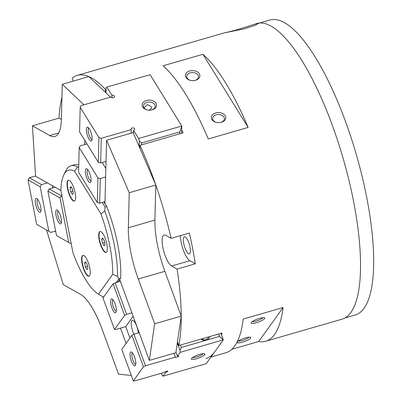 <?xml version="1.0" encoding="UTF-8"?>
<svg xmlns="http://www.w3.org/2000/svg" width="401" height="401" viewBox="0 0 401 401"><rect width="100%" height="100%" fill="white"/><g stroke="black" fill="none" stroke-linecap="round" stroke-linejoin="round"><path stroke-width="0.6" d="M225.472 32.692L236.369 29.97L257.968 23.223L258.82 23.253L254.911 25.408L244.475 28.802L224.024 32.952L77.238 75.393A153.869 45.709 73.9 0 1 105.373 89.333L106.125 89.117M344.955 317.953L355.231 314.98A153.508 45.599 -106.1 0 0 364.083 308.224A153.508 45.599 -106.1 0 0 351.221 138.034A153.508 45.599 -106.1 0 0 269.953 20.05L259.683 23.022M74.601 171.207L77.604 167.027A68.787 20.436 -106.1 0 0 70.982 165.768A68.787 20.436 -106.1 0 0 67.012 168.796A68.787 20.436 -106.1 0 0 65.819 170.811L63.779 174.986A65.168 19.358 -106.1 0 0 60.852 190.37L72.992 252.881A65.168 19.358 -106.1 0 0 98.18 293.978A65.168 19.358 -106.1 0 0 98.476 294.159L112.701 274.339A65.168 19.358 -106.1 0 0 100.967 213.903L74.601 171.207A65.168 19.358 -106.1 0 0 64.907 173.077A65.168 19.358 -106.1 0 0 63.779 174.986M77.604 167.027L78.681 167.137M70.982 165.768L74.3 164.806A68.787 20.436 73.9 0 1 78.736 165.052M74.987 200.62A10.862 3.228 73.9 0 1 74.36 201.096A10.862 3.228 73.9 0 1 68.606 192.751A10.862 3.228 73.9 0 1 67.699 180.706A10.862 3.228 73.9 0 1 68.325 180.229A10.862 3.228 73.9 0 1 74.075 188.58A10.862 3.228 73.9 0 1 74.987 200.62M68.496 180.199A10.862 3.228 -106.1 0 0 68.03 180.61A10.862 3.228 -106.1 0 0 68.852 192.38A10.862 3.228 -106.1 0 0 74.521 201.036M106.666 251.928A10.862 3.228 73.9 0 1 106.039 252.404A10.862 3.228 73.9 0 1 100.29 244.059A10.862 3.228 73.9 0 1 99.383 232.019A10.862 3.228 73.9 0 1 100.009 231.537A10.862 3.228 73.9 0 1 105.759 239.888A10.862 3.228 73.9 0 1 106.666 251.928M100.18 231.507A10.862 3.228 -106.1 0 0 99.714 231.918A10.862 3.228 -106.1 0 0 100.536 243.688A10.862 3.228 -106.1 0 0 106.205 252.344M89.573 275.748A10.862 3.228 73.9 0 1 88.947 276.229A10.862 3.228 73.9 0 1 83.197 267.878A10.862 3.228 73.9 0 1 82.285 255.838A10.862 3.228 73.9 0 1 82.912 255.362A10.862 3.228 73.9 0 1 88.661 263.708A10.862 3.228 73.9 0 1 89.573 275.748M83.082 255.327A10.862 3.228 -106.1 0 0 82.616 255.743A10.862 3.228 -106.1 0 0 83.438 267.507A10.862 3.228 -106.1 0 0 89.107 276.164M183.738 243.572A8.902 2.647 -106.1 0 0 189.357 253.898A8.902 2.647 -106.1 0 0 190.034 247.121A8.902 2.647 -106.1 0 0 184.415 236.796A8.902 2.647 -106.1 0 0 183.738 243.572M210.951 357.075L225.813 352.78A153.869 45.709 -106.1 0 0 234.685 346.003A153.869 45.709 -106.1 0 0 243.232 319.066L283.081 307.542A153.869 45.709 73.9 0 1 274.54 334.484A153.869 45.709 73.9 0 1 265.662 341.256L342.043 319.171A153.869 45.709 -106.1 0 0 350.92 312.399A153.869 45.709 -106.1 0 0 338.028 141.804A153.869 45.709 -106.1 0 0 256.57 23.544L255.903 23.734M73.248 81.097L72.15 78.09A153.869 45.709 73.9 0 1 77.238 75.393M181.688 129.774A153.869 45.709 73.9 0 1 183.112 132.836L139.939 145.317A153.869 45.709 73.9 0 1 155.773 184.971L155.799 185.031A153.869 45.709 73.9 0 1 171.092 238.334L189.357 233.051A153.869 45.709 73.9 0 1 195.327 263.793L177.062 269.071A153.869 45.709 73.9 0 1 178.811 345.517L221.984 333.036A153.869 45.709 73.9 0 1 221.547 335.051M202.931 54.275A153.869 45.709 73.9 0 1 248.114 127.443L208.259 138.967A153.869 45.709 -106.1 0 0 163.082 65.794L202.931 54.275L248.114 127.443M262.921 317.677A5.87 1.278 -20.1 0 1 256.244 321.041A5.87 1.278 -20.1 0 1 252.324 321.552M259.517 318.379A7.243 1.574 -20.1 0 1 264.47 317.787A7.243 1.574 -20.1 0 1 262.961 319.948A7.243 1.574 -20.1 0 1 256.409 322.71A7.243 1.574 -20.1 0 1 251.211 322.64A7.243 1.574 -20.1 0 1 259.517 318.379M248.936 337.166A5.87 1.278 -20.1 0 1 242.254 340.529A5.87 1.278 -20.1 0 1 238.339 341.045M245.532 337.868A7.243 1.574 -20.1 0 1 250.485 337.276A7.243 1.574 -20.1 0 1 248.976 339.436A7.243 1.574 -20.1 0 1 242.42 342.198A7.243 1.574 -20.1 0 1 237.227 342.128A7.243 1.574 -20.1 0 1 245.532 337.868M190.941 80.511A5.87 4.085 -178.5 0 1 186.741 76.461A5.87 4.085 -178.5 0 1 190.274 72.832A5.87 4.085 -178.5 0 1 198.475 76.761A5.87 4.085 -178.5 0 1 194.941 80.39A5.87 4.085 -178.5 0 1 194.074 80.591M189.753 70.962A7.243 5.043 -178.5 0 1 199.277 73.709A7.243 5.043 -178.5 0 1 195.513 80.29A7.243 5.043 -178.5 0 1 194.249 80.566A7.243 5.043 -178.5 0 1 190.771 80.476A7.243 5.043 -178.5 0 1 185.412 75.909A7.243 5.043 -178.5 0 1 189.753 70.962M216.866 122.495A5.87 4.085 -178.5 0 1 212.665 118.45A5.87 4.085 -178.5 0 1 216.199 114.816A5.87 4.085 -178.5 0 1 224.4 118.746A5.87 4.085 -178.5 0 1 220.866 122.38A5.87 4.085 -178.5 0 1 219.999 122.576M215.678 112.947A7.243 5.043 -178.5 0 1 225.202 115.694A7.243 5.043 -178.5 0 1 221.437 122.28A7.243 5.043 -178.5 0 1 220.174 122.551A7.243 5.043 -178.5 0 1 216.695 122.465A7.243 5.043 -178.5 0 1 211.337 117.894A7.243 5.043 -178.5 0 1 215.678 112.947M265.662 341.256A153.869 45.709 73.9 0 1 258.705 341.512L283.081 307.542M258.705 341.512L231.828 349.281M180.4 235.643A16.291 4.842 -106.1 0 0 189.874 260.715L195.327 263.793M177.062 269.071L171.608 265.998A16.291 4.842 73.9 0 1 163.357 249.668A16.291 4.842 73.9 0 1 164.094 234.976A16.291 4.842 73.9 0 1 165.638 235.257L171.092 238.334M112.701 274.339L117.443 276.404A68.787 20.436 -106.1 0 0 104.741 210.976L105.087 207.011L106.746 206.535L104.967 203.653L106.571 140.27L129.232 192.716L155.799 185.031L154.911 220.089A54.305 16.13 -106.1 0 0 164.861 271.322L181.242 316.083L177.473 341.852L178.811 345.517M214.761 351.767A153.869 45.709 73.9 0 1 205.883 358.539M60.877 190.505L35.594 176.25L32.436 125.809L59.012 118.13A153.869 45.709 73.9 0 1 61.929 97.403M85.363 266.951L84.596 263.006L85.493 261.753L87.157 264.449L87.924 268.389L87.027 269.642L85.363 266.951L87.523 266.324M84.596 263.006L86.014 262.595M102.461 243.126L101.694 239.181L102.591 237.933L104.255 240.625L105.022 244.57L104.125 245.818L102.461 243.126L104.616 242.505M101.694 239.181L103.112 238.775M70.776 191.818L70.01 187.874L70.907 186.625L72.571 189.317L73.338 193.262L72.441 194.51L70.776 191.818L72.937 191.192M70.01 187.874L71.428 187.462M98.18 293.978L102.135 296.419A68.787 20.436 -106.1 0 0 102.801 296.805L98.476 294.159M103.719 296.875L102.801 296.805M84.827 140.455L84.721 144.55M32.436 125.809L49.719 135.548A54.305 16.13 -106.1 0 0 54.852 136.485A54.305 16.13 -106.1 0 0 61.373 119.308L62.26 84.275L83.939 104.816M104.741 210.976L100.967 213.903M105.087 207.011L102.27 202.455M103.929 201.974L104.967 203.653M106.746 206.535A68.787 20.436 73.9 0 1 120.646 278.119L117.829 282.043M129.232 192.716L128.345 227.773A54.305 16.13 -106.1 0 0 138.295 279.001L154.676 323.762L149.312 360.414L119.688 279.457M116.17 282.52L118.987 278.6L120.646 278.119M117.443 276.404L118.987 278.6M54.912 231.242L55.774 231.728M131.343 375.461L118.551 374.148L102.16 329.351A54.305 16.13 -106.1 0 0 80.556 294.364L63.288 284.63L46.516 229.999M120.49 328.148L126.074 343.396M59.012 118.13L61.368 119.458M110.506 97.137L88.827 76.591L62.26 84.275M139.939 145.317L139.869 148.159L155.773 184.971M139.869 148.159L133.137 132.586L106.571 140.27M181.242 316.083L154.676 323.762M177.473 341.852L175.879 352.735L149.312 360.414M105.298 92.2L105.373 89.333M131.894 335.286L133.939 334.264L145.478 365.792L143.428 366.815L131.894 335.286L121.789 349.361L133.327 380.89L134.601 380.95L164.49 372.308A1.81 0.396 -20.1 0 1 166.535 371.286A1.81 0.396 -20.1 0 1 167.849 371.206A1.81 0.396 -20.1 0 1 165.758 372.369L165.503 371.667M175.964 352.163L177.417 356.128A1.81 0.396 -20.1 0 1 178.726 356.048A1.81 0.396 -20.1 0 1 178.691 356.188A1.81 0.396 -20.1 0 1 176.901 357.131A1.81 0.396 -20.1 0 1 175.327 357.291A1.81 0.396 -20.1 0 1 175.367 357.151L145.478 365.792M173.954 353.291L175.367 357.151M113.067 299.833A5.87 1.744 -106.1 0 0 112.771 300.078A5.87 1.744 -106.1 0 0 113.237 306.504A5.87 1.744 -106.1 0 0 116.325 311.106M115.909 312.454A7.243 2.15 73.9 0 1 111.929 307.983A7.243 2.15 73.9 0 1 111.052 299.181A7.243 2.15 73.9 0 1 112.215 299.021A7.243 2.15 73.9 0 1 115.548 305.221A7.243 2.15 73.9 0 1 116.039 312.244A7.243 2.15 73.9 0 1 115.909 312.454M132.495 352.93A5.87 1.744 -106.1 0 0 132.205 353.176A5.87 1.744 -106.1 0 0 132.671 359.602A5.87 1.744 -106.1 0 0 135.754 364.203M135.343 365.552A7.243 2.15 73.9 0 1 131.358 361.08A7.243 2.15 73.9 0 1 130.485 352.278A7.243 2.15 73.9 0 1 131.643 352.118A7.243 2.15 73.9 0 1 134.982 358.319A7.243 2.15 73.9 0 1 135.468 365.341A7.243 2.15 73.9 0 1 135.343 365.552M133.969 334.259A9.053 2.687 73.9 0 1 131.784 320.71A9.053 2.687 73.9 0 1 132.31 320.314A9.053 2.687 73.9 0 1 135.864 324.143A9.053 2.687 73.9 0 1 138.345 332.99M192.52 357.577A5.87 1.278 159.9 0 0 198.054 356.539A5.87 1.278 159.9 0 0 203.081 353.752A5.87 1.278 159.9 0 0 203.112 353.702M204.796 354.644A7.243 1.574 -20.1 0 1 196.886 358.649A7.243 1.574 -20.1 0 1 191.407 358.664A7.243 1.574 -20.1 0 1 191.513 358.489A7.243 1.574 -20.1 0 1 197.904 354.985A7.243 1.574 -20.1 0 1 204.665 353.812A7.243 1.574 -20.1 0 1 204.796 354.644M201.753 338.885A4.451 4.14 35.7 0 0 207.853 338.163A4.451 4.14 35.7 0 0 208.435 336.95M209.653 336.599A5.429 5.048 -144.3 0 1 206.264 340.254A5.429 5.048 -144.3 0 1 201.107 339.071M180.475 345.035L181.357 347.456L219.553 336.414L218.665 333.993M219.553 336.414L223.307 339.858L180.134 352.339L179.919 350.138L181.357 347.456M161.372 373.211L162.044 375.04L163.042 376.158L206.214 363.677L223.307 339.858L220.926 333.341M180.134 352.339L177.417 356.128M179.919 350.138L177.307 343M165.758 372.369L163.042 376.158M115.117 282.825L126.656 314.354L124.606 315.376L113.067 283.848L115.117 282.825L120.099 281.387L119.493 279.728M131.904 312.835L126.656 314.354M133.939 334.264L139.187 332.745M113.067 283.848L102.967 297.923L114.506 329.452L115.774 329.512L125.739 326.63L129.914 338.043M124.606 315.376L114.506 329.452M133.162 316.284L125.739 326.63M143.428 366.815L133.327 380.89M131.102 133.177L131.192 129.643A1.81 1.263 -178.5 0 1 131.042 129.117A1.81 1.263 -178.5 0 1 132.13 127.994A1.81 1.263 -178.5 0 1 134.661 129.207A1.81 1.263 -178.5 0 1 133.573 130.33L133.493 133.408M111.909 97.633L111.969 95.338A1.81 1.263 -178.5 0 1 114.345 96.024A1.81 1.263 -178.5 0 1 114.496 96.551A1.81 1.263 -178.5 0 1 113.037 97.749A1.81 1.263 -178.5 0 1 111.027 96.987L81.137 105.628L80.195 107.273L79.573 131.944L98.295 162.27L98.922 137.598L101.303 138.285L131.192 129.643M87.794 169.688A5.87 1.744 -106.1 0 0 87.298 173.593A5.87 1.744 -106.1 0 0 89.363 179.523A5.87 1.744 -106.1 0 0 91.052 180.961M88.345 170.48A7.243 2.15 73.9 0 1 90.766 182.099A7.243 2.15 73.9 0 1 88.08 180.871A7.243 2.15 73.9 0 1 85.388 172.445A7.243 2.15 73.9 0 1 86.942 168.881A7.243 2.15 73.9 0 1 88.345 170.48M88.847 128.14A5.87 1.744 -106.1 0 0 88.35 132.039A5.87 1.744 -106.1 0 0 90.415 137.969A5.87 1.744 -106.1 0 0 92.105 139.408M89.393 128.927A7.243 2.15 73.9 0 1 91.819 140.545A7.243 2.15 73.9 0 1 89.132 139.317A7.243 2.15 73.9 0 1 86.441 130.891A7.243 2.15 73.9 0 1 87.994 127.328A7.243 2.15 73.9 0 1 89.393 128.927M150.776 110.115A5.87 4.085 1.5 0 0 155.177 106.285A5.87 4.085 1.5 0 0 154.696 104.581A5.87 4.085 1.5 0 0 148.169 102.11A5.87 4.085 1.5 0 0 143.443 105.989A5.87 4.085 1.5 0 0 143.929 107.694A5.87 4.085 1.5 0 0 147.643 110.034M155.979 103.232A7.243 5.043 -178.5 0 1 150.951 110.09A7.243 5.043 -178.5 0 1 147.473 110.004A7.243 5.043 -178.5 0 1 142.696 107.072A7.243 5.043 -178.5 0 1 146.455 100.486A7.243 5.043 -178.5 0 1 155.979 103.232M144.034 107.854L147.352 104.576L151.287 106.596L151.733 107.999L149.302 110.195M107.082 86.962L150.099 74.691L107.082 86.962M139.297 140.957L138.611 138.495L181.783 126.009L179.838 131.899L141.648 142.941L139.297 140.957L139.157 146.52M106.927 87.177L111.969 95.338M106.175 87.308L106.029 92.897M133.573 130.33L138.611 138.495M141.648 142.941L141.598 144.836M179.788 133.794L179.838 131.899M150.099 74.691L181.783 126.009L181.603 133.272M86.957 143.904L80.12 145.884L79.177 147.528L78.556 172.199L97.278 202.525L97.904 177.854L100.28 178.54L105.643 176.991M104.606 203.066L104.641 201.768L99.659 203.212L100.28 178.54M106.034 161.408L100.676 162.956L101.303 138.285M100.676 162.956L98.295 162.27M99.659 203.212L97.278 202.525M79.177 147.528L97.904 177.854M102.14 162.53L105.854 168.545M80.195 107.273L98.922 137.598M58.185 210.951A5.87 1.744 -106.1 0 0 57.784 215.402A5.87 1.744 -106.1 0 0 61.443 222.219M56.04 215.492A7.243 2.15 73.9 0 1 57.333 210.139A7.243 2.15 73.9 0 1 61.163 218.38A7.243 2.15 73.9 0 1 61.158 223.362A7.243 2.15 73.9 0 1 58.596 222.324A7.243 2.15 73.9 0 1 56.04 215.492M37.699 199.402A5.87 1.744 -106.1 0 0 37.303 203.858A5.87 1.744 -106.1 0 0 40.957 210.675M35.559 203.949A7.243 2.15 73.9 0 1 36.852 198.595A7.243 2.15 73.9 0 1 40.676 206.836A7.243 2.15 73.9 0 1 40.671 211.813A7.243 2.15 73.9 0 1 38.11 210.781A7.243 2.15 73.9 0 1 35.559 203.949M70.666 243.613L56.511 235.527L70.666 243.613L71.162 243.467M50.822 232.425L36.666 224.344L50.822 232.425L55.639 231.031M61.879 195.653L61.378 195.793L49.218 188.941L55.092 187.242M47.408 182.911L41.539 184.61L29.373 177.753L35.574 175.964M41.539 184.61L40.21 186.796L28.045 179.944L29.373 177.753M61.378 195.793L60.05 197.984L47.889 191.127L49.218 188.941M68.671 242.384L60.05 197.984M56.511 235.527L47.889 191.127M52.706 187.934L52.26 185.648M48.832 231.197L40.21 186.796M36.666 224.344L28.045 179.944M171.608 265.998L189.874 260.715M58.696 132.952L49.719 135.548M154.911 220.089L128.345 227.773M164.861 271.322L138.295 279.001"/></g></svg>
